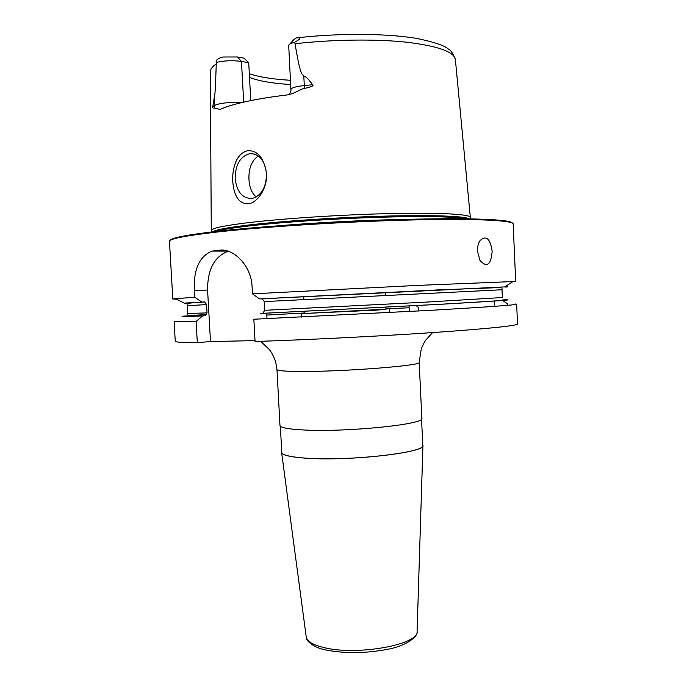 <?xml version="1.0" encoding="UTF-8"?>
<svg xmlns="http://www.w3.org/2000/svg" width="687" height="687" viewBox="0 0 687 687"><rect width="100%" height="100%" fill="white"/><g stroke="black" fill="none" stroke-linecap="round" stroke-linejoin="round"><path stroke-width="1.03" d="M185.241 315.968C177.77 316.63 183.558 316.621 202.605 315.934L196.113 321.439L197.315 342.641L210.488 341.551L207.586 290.06L194.352 290.532L194.73 297.256L175.511 298.656L172.806 299.034L176.43 299.128M194.352 290.532C193.416 269.596 199.299 256.457 211.974 251.098L219.582 250.18C233.726 248.144 251.485 266.041 252.086 286.788L252.464 293.847L259.523 298.905L262.279 298.802L264.263 301.593L502.017 289.751L502.36 297.531L427.314 302.057L264.727 310.301L264.263 301.593M505.598 287.054C508.474 286.84 508.191 286.788 504.765 286.891L512.957 281.558L515.688 281.661L513.18 224.014C513.55 220.372 475.026 218.397 409.598 220.029C344.316 221.635 262.503 226.839 215.907 232.163C184.7 235.813 169.217 238.896 169.474 241.42L172.806 299.034M221.446 250.686L220.63 251.098M418.426 311.022L418.246 307.355L416.193 305.638M409.323 311.529L409.057 306.024M504.765 286.891L259.523 298.905M512.957 281.558L417.026 285.431L252.464 293.847M194.73 297.256L201.823 302.057L184.193 303.13L189.054 303.182M499.938 287.432L501.295 287.346M253.855 319.24L255.066 341.491C307.87 339.799 380.675 336.141 434.356 332.474C489.118 328.601 516.847 325.767 517.526 323.972L516.667 304.212C515.946 304.959 488.156 306.952 433.308 310.18L253.855 319.24M266.702 313.178L266.994 318.665M264.727 310.301L262.778 313.324L260.313 313.47L441.664 304.229C493.275 301.275 514.769 299.781 506.156 299.755L502.79 299.91C512.064 299.893 491.523 301.327 441.174 304.221L262.778 313.324M516.667 304.212L515.379 304.023L515.396 304.521M197.315 342.641C182.553 342.598 175.202 342.152 175.254 341.31L174.112 321.559L196.113 321.439M266.805 315.058L304.616 312.971M385.957 308.858L409.143 307.767M502.712 300.442L507.65 304.015L507.71 305.311M492.15 251.287C491.007 265.045 486.928 268.059 479.921 260.321L477.508 251.305C477.396 246.813 478.272 243.198 480.136 240.45C486.284 235.066 490.286 238.672 492.15 251.287M202.605 315.934L205.078 315.788L207.045 312.903L206.581 304.607L204.778 301.988L201.823 302.057M501.012 287.535L440.504 289.785L261.987 298.793M494.382 306.342L494.151 301.069M255.014 340.632L210.488 341.551M207.586 290.06C207.483 269.579 214.327 256.629 228.11 251.21M419.182 362.332L421.844 418.263C426.18 424.265 345.372 432.509 302.718 429.925C287.87 429.1 280.287 427.606 279.97 425.451L276.973 369.537C277.23 370.705 284.787 371.341 299.635 371.452C342.281 371.882 423.398 365.51 419.182 362.332L421.311 348.653C423.707 343.337 425.356 340.314 426.249 339.584L432.57 332.594M280.348 426.189L281.756 452.364C282.091 454.974 289.656 456.872 304.444 458.04C346.892 461.638 427.159 452.544 422.788 445.219L421.543 419.036M422.763 444.601L422.943 445.391C426.163 452.724 346.411 461.63 304.332 458.066C289.871 456.924 282.297 455.086 281.618 452.553L281.722 451.745M170.178 240.441C170.986 237.934 186.409 234.92 216.431 231.399C262.305 226.135 342.366 220.999 407.022 219.351C471.814 217.693 511.162 219.557 512.382 223.103M470.166 218.852L470.492 217.375C470.14 214.258 440.487 212.481 392.311 213.52C344.247 214.542 284.366 218.38 248.651 222.622C224.039 225.619 211.579 228.247 211.278 230.506L211.433 230.987M289.596 44.251L294.036 39.417L296.337 37.931C301.627 37.235 301.026 38.695 294.543 42.319L295.058 43.762C332.602 39.425 375.677 38.884 406.644 42.208C438.117 46.038 454.365 51.86 455.395 59.657L470.38 217.873M247.303 150.762C257.419 150.015 263.825 157.538 266.53 173.347C267.561 189.045 256.646 203.335 248.299 203.738C238.638 203.945 233.382 195.58 232.55 178.654C233.305 162.75 238.226 153.459 247.303 150.762M295.058 43.762C300.305 75.69 301.911 73.689 303.809 76.128C305.672 76.283 308.592 79.16 312.585 84.741C314.208 85.66 311.443 86.906 304.289 88.486C302.46 88.202 294.629 93.509 288.334 94.746L286.943 94.969C271.459 96.824 257.943 99.005 246.384 101.521C234.92 104.046 226.152 106.674 220.072 109.413L214.542 108.074C212.996 108.383 212.412 107.919 212.781 106.665L214.456 96.498L214.542 108.074M216.525 62.337C215.4 60.988 216.577 59.511 220.063 57.906L223.138 57.004L237.436 56.978L243.954 58.155L248.72 62.723L241.463 61.444C232.936 60.276 224.632 60.576 216.525 62.337L216.242 63.882C215.28 95.253 214.885 93.698 214.456 96.498M235.152 178.543C235.34 164.734 240.218 156.43 249.793 153.63C259.257 153.605 264.83 160.277 266.513 173.656C266.29 187.25 261.558 195.512 252.327 198.449C242.58 198.741 236.86 192.111 235.152 178.543M258.372 155.966C251.682 160.552 248.548 168.384 248.969 179.462C249.433 187.362 251.854 193.21 256.225 197.006M248.72 62.723L250.772 100.603M249.518 77.373C258.518 81.014 272.224 83.393 290.644 84.518M289.158 94.566C290.601 92.341 291.185 90.658 290.902 89.508L288.686 45.248C289.193 44.174 291.142 43.204 294.543 42.319M249.312 73.715C259.068 77.056 272.765 79.245 290.421 80.285M301.43 317.076L301.25 313.65L385.974 309.176M301.25 313.65L304.633 313.298M385.879 307.252L385.982 309.356L376.88 310.095L304.642 313.478L304.53 311.374M205.078 315.788C178.294 316.707 178.852 316.278 206.761 314.491M187.697 314.466L187.671 313.47L207.045 312.903M187.671 313.47L187.225 305.698L206.581 304.607M189.414 303.13C179.401 303.491 184.356 303.096 204.297 301.937M226.281 250.686L214.344 250.695M223.241 250.18L219.582 250.18M417.095 631.233L417.086 631.508C419.087 644.526 357.807 655.845 324.753 647.764C313.306 645.127 307.149 641.581 306.256 637.115L306.222 636.849M280.339 225.637C317.05 222.545 364.445 220.149 401.285 219.505M466.215 218.792C456.065 216.637 422.11 215.924 377.163 217.35C332.25 218.775 281.215 222.236 249.364 225.911C232.335 227.904 221.111 229.759 215.675 231.485M212.584 231.845C215.478 229.802 227.689 227.5 249.218 224.95C283.31 220.974 339.438 217.298 386.274 216.087C433.179 214.859 464.841 216.147 469.324 218.835M216.242 63.882C212.223 66.691 210.256 69.421 210.351 72.075L211.27 230.523M237.436 56.978L241.463 61.444L243.679 102.131M241.3 102.689C229.243 102.105 220.458 102.964 214.945 105.257L212.781 106.665M290.902 89.508C291.34 87.816 295.796 86.493 304.298 85.549L303.809 76.128M304.289 88.486L304.298 85.549L312.585 84.741M184.193 303.13L175.511 298.656M262.279 298.802L493.18 287.501C501.364 287.26 502.085 287.638 502.017 288.48L502.017 289.751M204.778 301.988C184.15 303.199 187.13 303.671 187.096 304.427L187.225 305.698M211.974 251.098L227.74 251.09M260.648 341.302L269.149 349.382C271.253 351.641 273.435 355.797 275.676 361.86L276.973 369.537M281.618 452.553L306.256 637.115C305.389 640.567 314.242 648.056 326.042 650.005C345.123 653.698 365.621 653.457 387.545 649.301C407.108 645.832 418.417 635.99 417.086 631.508L422.943 445.391M211.751 231.948L211.278 230.506M249.793 153.63L254.783 154.086M455.361 59.34C452.905 53.251 450.535 49.799 448.259 48.992C444.48 45.54 434.107 42.053 417.138 38.524C387.666 33.397 339.704 32.959 297.857 37.759M389.546 312.611L389.374 309.184M478.762 243.052L480.136 240.45M303.912 299.566L303.757 296.612M385.304 295.436L385.158 292.482"/></g></svg>
